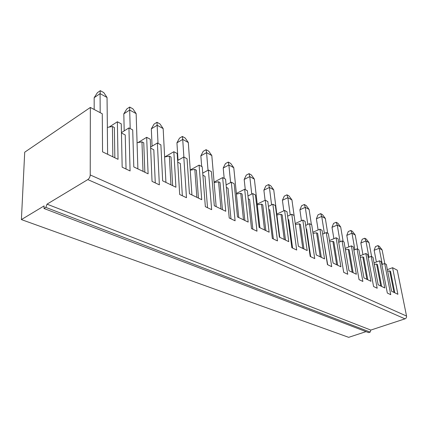 <?xml version="1.0" encoding="UTF-8"?>
<svg xmlns="http://www.w3.org/2000/svg" width="428" height="428" viewBox="0 0 428 428"><rect width="100%" height="100%" fill="white"/><g stroke="black" fill="none" stroke-linecap="round" stroke-linejoin="round"><path stroke-width="0.64" d="M109.167 127.068L117.363 121.777L121.258 123.842L122.167 167.193L130.08 170.943L128.935 127.913L132.712 129.919L133.798 166.92L148.104 173.821L146.665 137.313L150.276 139.228L152.042 181.37L159.355 184.843L157.386 143L160.891 144.857L162.672 180.846L175.924 187.234L173.838 151.726L177.192 153.502L179.69 194.494L186.469 197.709L183.799 157.006L187.057 158.734L189.433 193.75L201.738 199.689L199.106 165.122L202.225 166.776L205.349 206.676L211.651 209.667L208.383 170.039L211.421 171.649L214.305 205.745L225.759 211.272L222.656 177.609L225.572 179.15L229.231 218.007L235.106 220.794L231.323 182.2L226.112 184.891M207.521 207.703L205.017 176.325L202.888 175.223M214.123 182.521L211.806 155.535L208.698 151.143L206.087 149.688L206.574 152.641L200.85 155.835L203.236 151.287L206.087 149.688M208.024 170.232L206.574 152.641L211.806 155.535M200.85 155.835L201.684 166.487M216.167 206.644L214.096 182.526L218.558 181.772L220.013 182.531L222.458 209.677M208.383 170.039L202.722 173.094M366.042 331.636L348.681 337.334L21.4 219.591L44.1 205.916L44.009 208.495L368.615 332.62L370.183 332.107L45.839 207.398L47.021 204.156L87.799 179.594C89.265 178.513 90.078 176.967 90.228 174.95L90.351 107.455L102.281 113.784L102.549 151.849L118.042 159.323L117.363 121.777M370.183 332.107L370.814 330.068L47.021 204.156M44.009 208.495L45.839 207.398M370.814 330.068L404.99 318.849L87.799 179.594M387.372 269.656L392.578 267.703L397.248 270.18L406.552 316.073C406.696 317.399 406.172 318.325 404.99 318.849M392.578 267.703L397.896 294.293L391.609 291.259L386.34 264.397L384.66 263.504L390.748 294.673L387.329 293.052L381.273 261.706L379.561 260.802L384.783 287.964L378.154 284.77L372.986 257.319L371.22 256.377L368.219 257.554M339.302 245.95L343.721 272.352L347.739 274.262L342.095 240.937L344.064 241.981L348.964 270.689L356.353 274.252L351.383 245.859L353.282 246.87L359.06 279.634L362.869 281.442L357.054 248.866L358.915 249.856L363.961 277.922L370.953 281.298L365.844 253.531L367.652 254.483L373.58 286.525L377.186 288.237L371.22 256.377M343.705 272.347L338.115 238.824L336.098 237.759L340.913 266.81L333.091 263.033L328.362 233.656L326.28 232.548L322.659 234.1M231.323 182.2L234.159 183.708L237.481 216.921L248.176 222.084L244.666 189.278L247.389 190.722L251.509 228.584L256.998 231.19L252.771 193.574L255.43 194.986L259.122 227.364L269.132 232.19L265.274 200.202L267.832 201.561L272.342 238.471L277.483 240.911L272.877 204.236L275.375 205.558L279.388 237.133L288.766 241.66L284.615 210.458L287.017 211.732L291.864 247.737L296.69 250.027L291.762 214.246L294.106 215.493L298.396 246.303L307.208 250.551L302.805 220.104L305.062 221.303L310.198 256.442L314.735 258.592L309.53 223.667L311.739 224.839L316.26 254.922L324.558 258.924L319.935 229.183L322.065 230.318L327.447 264.627L331.721 266.655L326.28 232.548M214.086 182.109L222.656 177.609M236.368 193.445L244.666 189.278M252.771 193.574L247.962 195.954M257.233 204.086L265.274 200.202M272.877 204.236L268.415 206.36M276.814 214.086L284.615 210.458M291.762 214.246L287.611 216.151M295.224 223.502L302.805 220.104M309.53 223.667L305.656 225.379M312.852 232.254L319.935 229.183M329.469 240.541L336.098 237.759M342.095 240.937L338.698 242.344M345.161 248.39L351.383 245.859M357.054 248.866L353.865 250.15M359.991 255.842L365.844 253.531M374.045 262.92L379.561 260.802M381.824 264.584L384.66 263.504M21.4 219.591L24.712 152.202L90.351 107.455M128.935 127.913L121.44 132.643M138.051 142.567L146.665 137.313M157.386 143L150.603 147.05M164.828 156.932L173.838 151.726M183.799 157.006L177.62 160.505M190.235 169.996L199.106 165.122M230.965 218.831L228.054 188.272L226.348 187.384M218.558 181.772L220.976 208.966M382.306 264.402L379.187 248.288L374.158 250.278L376.389 262.022M384.793 263.573L382.124 249.92L379.438 246.426L377.972 245.608L379.187 248.288L382.124 249.92M374.158 250.278L375.463 246.603L377.972 245.608M387.682 271.234L389.726 270.924L393.974 292.399M389.726 270.924L390.539 271.347L394.793 292.795M354.892 249.738L351.971 233.207L346.798 235.368L348.799 246.913M357.771 249.251L355.224 235.015L352.458 231.371L350.832 230.462L351.971 233.207L355.224 235.015M346.798 235.368L348.253 231.548L350.832 230.462M360.253 257.298L362.81 256.902L366.876 279.329M362.81 256.902L363.709 257.372L367.786 279.768M340.062 241.783L337.253 225.053L332.01 227.311L333.877 238.69M343.16 241.499L340.683 226.958L337.874 223.234L336.162 222.276L337.253 225.053L340.683 226.958M332.01 227.311L333.551 223.405L336.162 222.276M345.391 249.759L348.242 249.315L352.196 272.251M348.242 249.315L349.195 249.808L353.159 272.716M327.671 264.734L323.21 237.61M324.387 233.362L321.712 216.44L316.394 218.799L318.122 229.97M327.725 233.319L325.339 218.451L322.487 214.647L320.674 213.636L321.712 216.44L325.339 218.451M316.394 218.799L318.025 214.819L320.674 213.636M329.672 241.799L332.85 241.301L336.675 264.766M332.85 241.301L333.856 241.82L337.692 265.253M310.658 256.661L306.609 229.001L306.154 228.766M307.807 224.433L305.276 207.334L299.894 209.806L301.456 220.704M311.402 224.663L309.118 209.463L306.223 205.568L304.303 204.498L305.276 207.334L309.118 209.463M299.894 209.806L301.622 205.74L304.303 204.498M313.023 233.383L316.565 232.816L320.24 256.837M316.565 232.816L317.635 233.372L321.316 257.356M292.586 248.079L288.761 219.746L288.044 219.377M290.232 214.952L287.873 197.688L282.416 200.283L283.812 210.833M294.106 215.493L291.944 199.946L289.007 195.96L286.974 194.826L287.873 197.688L291.944 199.946M282.416 200.283L284.256 196.126L286.974 194.826M295.357 224.465L299.311 223.828L302.799 248.427M299.311 223.828L300.44 224.416L303.944 248.978M273.364 238.958L269.795 209.913L268.789 209.388M271.577 204.857L269.41 187.459L263.878 190.182L265.098 200.293M276.921 214.947L273.727 189.85L270.747 185.773L268.591 184.57L269.41 187.459L273.727 189.85M263.878 190.182L265.836 185.934L268.591 184.57M279.752 237.31L276.905 214.952L280.987 214.289L284.272 239.493M280.987 214.289L282.191 214.91L285.487 240.076M252.862 229.226L249.599 199.443L248.261 198.747M251.734 194.087L249.781 176.582L244.185 179.45L245.276 189.599M264.541 229.975L261.503 204.14L257.298 204.83L254.376 179.129L251.348 174.95L249.059 173.666L249.781 176.582L254.376 179.129M244.185 179.45L246.271 175.106L249.059 173.666M259.924 227.75L257.298 204.83M261.503 204.14L262.781 204.803L265.836 230.601M230.596 182.574L228.878 164.999L223.218 168.022L224.186 178.417M236.433 194.039L233.774 167.712L230.708 163.432L228.263 162.068L228.878 164.999L233.774 167.712M223.218 168.022L225.444 163.582L228.263 162.068M238.776 217.552L236.406 194.044L240.734 193.322L243.489 219.821M240.734 193.322L242.098 194.034L244.87 220.49M368.957 257.265L365.929 240.943L360.831 243.013L362.949 254.676M371.632 256.597L369.016 242.655L366.293 239.091L364.747 238.23L365.929 240.943L369.016 242.655M360.831 243.013L362.206 239.268L364.747 238.23M374.329 264.445L376.619 264.092L380.781 286.038M376.619 264.092L377.475 264.541L381.642 286.455M182.355 195.756L180.332 163.523L177.722 162.169M183.88 157.049L182.724 139.421L176.941 142.802L178.016 160.281M190.246 170.189L188.32 142.524L185.174 138.019L182.381 136.457L182.724 139.421L188.32 142.524M176.941 142.802L179.503 138.153L182.381 136.457M191.942 194.965L190.219 170.194L194.82 169.408L196.853 197.329M194.82 169.408L196.382 170.221L198.442 198.1M155.273 182.9L153.807 149.773L150.651 148.136M158.018 143.332L157.156 125.254L151.325 128.844L152.074 146.173M164.63 156.964L163.164 128.582L159.976 123.954L156.98 122.285L157.156 125.254L163.164 128.582M151.325 128.844L154.075 124.083L156.98 122.285M165.92 182.414L164.603 156.969L169.354 156.145L170.938 184.832M169.354 156.145L171.029 157.017L172.644 185.656M126.046 169.028L125.233 134.959L121.45 132.996M130.192 128.582L129.684 110.028L123.81 113.848L124.2 130.898M137.083 142.738L136.141 113.607L132.921 108.856L129.7 107.059L129.684 110.028L136.141 113.607M123.81 113.848L126.774 108.974L129.7 107.059M137.891 168.894L137.051 142.743L141.957 141.877L143.016 171.366M141.957 141.877L143.765 142.818L144.857 172.254M100.184 112.671L100.077 93.62L94.171 97.696L94.181 109.488M107.369 127.394L107.043 97.482L103.79 92.603L100.318 90.666L100.077 93.62L107.043 97.482M94.171 97.696L97.375 92.705L100.318 90.666M107.621 154.294L107.332 127.4L112.414 126.485L112.853 156.819M112.414 126.485L114.362 127.501L114.843 157.777M406.552 316.073L90.228 174.95"/></g></svg>
